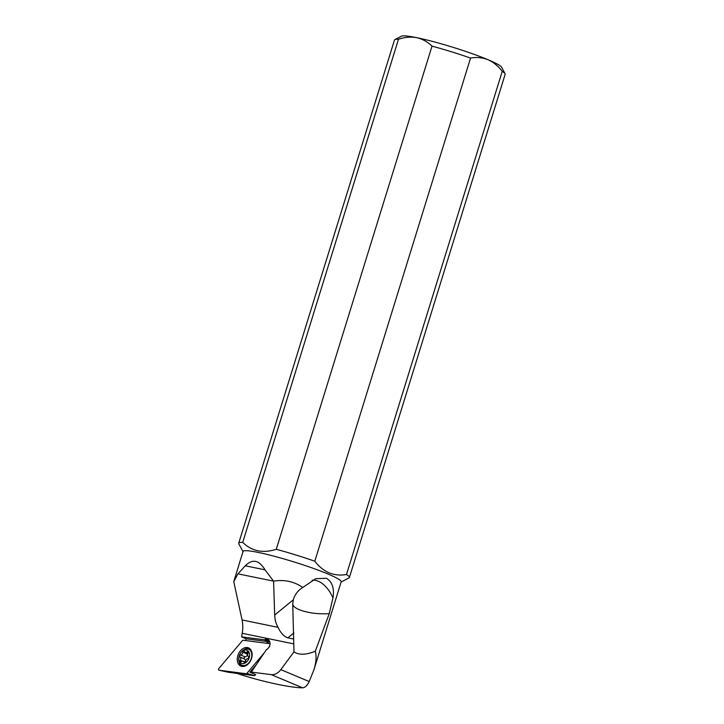 <?xml version="1.0" encoding="UTF-8"?>
<svg xmlns="http://www.w3.org/2000/svg" width="724" height="724" viewBox="0 0 724 724"><rect width="100%" height="100%" fill="white"/><g stroke="black" fill="none" stroke-linecap="round" stroke-linejoin="round"><path stroke-width="1.09" d="M269.455 646.713L267.491 649.03L269.455 646.713M254.604 675.7L246.893 673.392L264.242 652.867L246.893 673.392A1.05 0.742 112.8 0 1 246.16 673.745L219.028 670.198A1.05 0.742 112.8 0 1 218.847 668.533L242.477 640.577A1.05 0.742 112.8 0 1 243.21 640.224L270.133 643.745L243.21 640.224A1.05 0.742 112.8 0 0 242.477 640.577L218.847 668.533A1.05 0.742 112.8 0 0 219.028 670.198L228.313 672.261L254.604 675.7L255.527 674.605M252.07 653.437A9.874 6.941 -67.2 0 0 248.504 647.88A9.874 6.941 -67.2 0 0 240.585 650.605A9.874 6.941 -67.2 0 0 237.3 660.532A9.874 6.941 -67.2 0 0 240.866 666.089A9.874 6.941 -67.2 0 0 248.784 663.365A9.874 6.941 -67.2 0 0 252.07 653.437M244.549 649.392A9.874 6.941 112.8 0 1 249.337 648.324M241.762 666.37A9.874 6.941 112.8 0 1 239.182 662.207M314.804 561.218L470.555 58.065C476.6 56.979 482.392 57.522 487.949 59.694A52.671 5.14 -162.8 0 0 416.789 37.684A52.671 5.14 -162.8 0 0 401.431 36.2L394.888 39.612A57.938 5.656 -162.8 0 0 394.462 40.055L238.712 543.208A57.938 5.656 17.2 0 1 242.721 542.403C251.862 551.263 263.038 553.561 276.26 549.29A57.938 5.656 17.2 0 1 314.804 561.218C318.877 566.53 323.646 570.412 329.094 572.865C334.651 575.037 340.452 575.58 346.488 574.503L502.239 71.35C498.166 66.029 493.406 62.146 487.949 59.694A52.671 5.14 -162.8 0 1 501.578 67.196L505.053 73.712A57.938 5.656 -162.8 0 0 502.239 71.35M394.888 39.612A57.938 5.656 -162.8 0 1 398.472 39.25C404.807 37.141 410.915 36.625 416.789 37.684C422.563 39.024 427.64 41.838 432.011 46.137L276.26 549.29M398.472 39.25L242.721 542.403M242.993 551.652L238.811 543.824A57.938 5.656 17.2 0 1 238.712 543.208M236.92 673.383C259.726 681.13 290.514 687.881 302.614 687.8C305.076 687.655 307.266 685.574 309.184 681.537L313.917 669.854L341.176 581.788A51.35 5.014 -162.8 0 0 327.8 573.933A51.35 5.014 -162.8 0 0 274.677 556.358A51.35 5.014 -162.8 0 0 243.065 551.416L233.762 581.653L242.069 619.961A26.336 18.562 -78.4 0 1 242.214 633.292L241.581 636.867L246.223 638.812L269.183 641.817L264.341 639.79L241.581 636.867M470.555 58.065A57.938 5.656 -162.8 0 0 432.011 46.137M346.488 574.503A57.938 5.656 17.2 0 1 349.402 577.471L505.153 74.319A57.938 5.656 -162.8 0 0 505.053 73.712M349.402 577.471A57.938 5.656 17.2 0 1 348.968 577.924L341.104 582.024M242.214 633.292L293.781 643.88L292.722 604.033L293.338 599.78A26.336 22.191 8.9 0 1 302.741 587.481L315.736 578.684L326.452 578.277C332.316 581.978 334.479 588.549 332.95 597.988L329.23 613.699L315.311 651.211C306.098 654.985 298.985 655.193 293.98 651.853L280.822 669.646C277.998 673.302 274.794 674.967 271.201 674.632L302.605 687.8M313.917 669.854C316.189 662.433 316.65 656.216 315.311 651.211M245.653 640.541A15.801 11.104 -67.2 0 0 246.069 639.319L246.223 638.812M293.781 643.88L293.98 651.853M255.726 674.696L249.952 672.171L252.251 672.469L251.309 672.08L266.432 649.618L267.4 649.084C270.821 645.482 270.957 642.134 267.789 639.057L264.341 639.79M251.309 672.08L271.201 674.632M249.952 672.171L256.314 664.65M269.183 641.817L266.233 643.238M251.083 650.243A8.688 6.109 -67.2 0 0 251.029 650.224L248.613 649.211A8.688 6.109 112.8 0 1 251.753 654.098A8.688 6.109 112.8 0 1 248.857 662.84A8.688 6.109 112.8 0 1 241.888 665.238A8.688 6.109 112.8 0 1 238.748 660.342A8.688 6.109 112.8 0 1 239.155 656.17L239.228 655.926A7.113 4.996 112.8 0 1 240.106 653.826A7.113 4.996 112.8 0 1 245.717 649.953A7.113 4.996 112.8 0 1 249.527 654.234A7.113 4.996 112.8 0 1 244.92 663.13A7.113 4.996 112.8 0 1 238.893 659.347A7.113 4.996 112.8 0 1 239.228 655.926M240.106 653.826L240.232 653.609A8.688 6.109 112.8 0 1 248.613 649.211M240.386 660.342A1.14 0.796 -67.2 0 0 241.391 661.636A2.652 1.864 112.8 0 1 243.146 661.265A2.652 1.864 112.8 0 1 243.943 662.125A1.14 0.796 -67.2 0 0 245.581 661.347A2.652 1.864 112.8 0 1 247.771 658.569A1.14 0.796 -67.2 0 0 248.395 656.496A2.652 1.864 112.8 0 1 247.671 655.12A2.652 1.864 112.8 0 1 248.033 653.229A1.14 0.796 -67.2 0 0 247.029 651.935A2.652 1.864 112.8 0 1 245.282 652.306A2.652 1.864 112.8 0 1 244.477 651.446A1.14 0.796 -67.2 0 0 242.848 652.224A2.652 1.864 112.8 0 1 240.658 655.003A1.14 0.796 -67.2 0 0 240.024 657.075A2.652 1.864 112.8 0 1 240.757 658.451A2.652 1.864 112.8 0 1 240.386 660.342L242.377 661.175M241.888 665.238L244.305 666.252A8.688 6.109 -67.2 0 0 244.359 666.27M247.726 652.849L247.246 654.071C247.355 655.736 246.622 656.659 245.056 656.849L243.907 658.252L244.422 658.921C245.662 659.836 245.78 660.921 244.784 662.189M329.23 613.699C317.727 614.269 307.718 612.929 299.193 609.671C295.084 607.907 292.921 606.024 292.722 604.033M312.225 580.232A26.336 15.738 -109.9 0 1 318.288 581.227A26.336 15.738 -109.9 0 1 332.95 597.988M245.282 565.788L265.02 569.833C259.102 559.978 252.522 558.629 245.282 565.788L237.924 573.842L233.762 581.653M265.02 569.833L273.572 581.146L274.686 615.02C274.858 619.753 275.989 623.862 278.079 627.355L242.069 619.961M302.741 587.481C294.288 581.544 284.568 579.426 273.563 581.137L237.924 573.842M293.482 639.011L287.853 637.853C283.944 636.514 280.686 633.011 278.079 627.355M246.893 673.392A1.05 0.742 112.8 0 1 246.16 673.745L219.028 670.198M252.07 675.094L246.16 673.745M269.645 641.066L265.31 639.247M244.793 662.487L243.943 662.125M247.029 651.935L248.196 652.424M242.848 652.224L247.246 654.071M240.658 655.003L245.056 656.849M240.024 657.075L244.422 658.921M280.822 669.646L309.184 681.537M293.338 599.78L274.686 615.02M293.899 632.912L287.853 637.853M219.689 670.352L218.983 670.189M245.237 662.143L243.146 661.265M247.943 653.428L245.282 652.306"/></g></svg>
